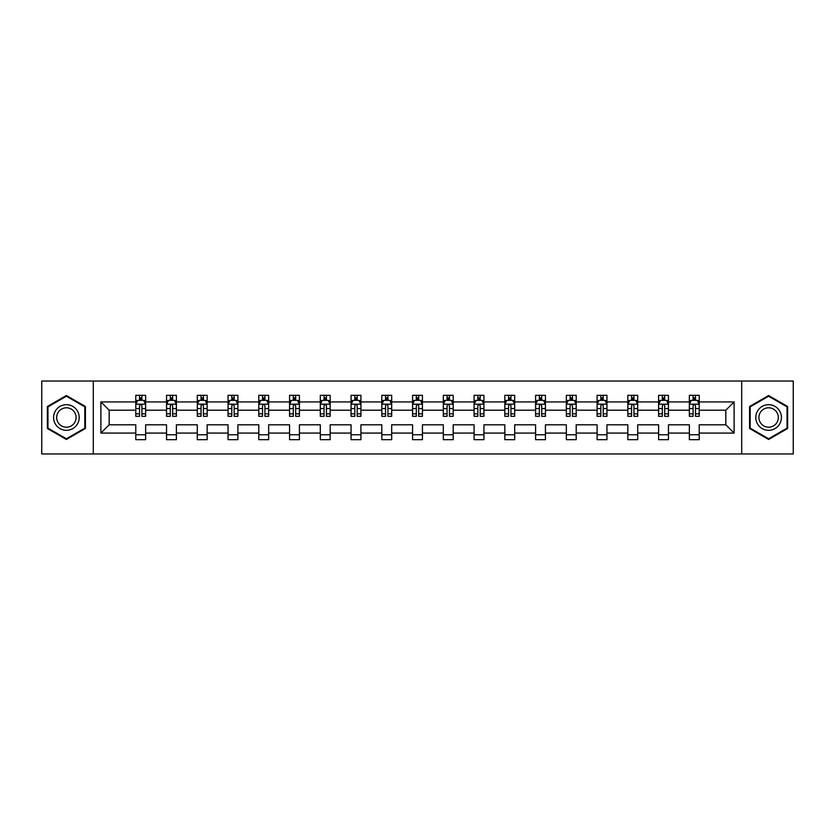 <?xml version="1.0" encoding="UTF-8"?>
<svg xmlns="http://www.w3.org/2000/svg" width="835" height="835" viewBox="0 0 835 835"><rect width="100%" height="100%" fill="white"/><g stroke="black" fill="none" stroke-linecap="round" stroke-linejoin="round"><path stroke-width="1.25" d="M741.699 453.969L793.25 453.969L793.25 381.031L741.699 381.031L741.699 453.969L93.301 453.969L93.301 381.031L41.75 381.031L41.75 453.969L93.301 453.969M699.219 433.073L699.219 424.796L725.824 424.796L734.111 433.073L699.219 433.073L699.219 439.68L689.355 439.68L689.355 433.073L668.459 433.073L668.459 439.68L658.606 439.68L658.606 433.073L637.71 433.073L637.71 439.68L627.847 439.68L627.847 433.073L606.951 433.073L606.951 439.68L597.098 439.68L597.098 433.073L576.202 433.073L576.202 439.68L566.339 439.68L566.339 433.073L545.443 433.073L545.443 439.68L535.59 439.68L535.59 433.073L514.694 433.073L514.694 439.68L504.831 439.68L504.831 433.073L483.935 433.073L483.935 439.68L474.082 439.68L474.082 433.073L453.186 433.073L453.186 439.68L443.322 439.68L443.322 433.073L422.427 433.073L422.427 439.68L412.573 439.68L412.573 433.073L391.678 433.073L391.678 439.68L381.814 439.68L381.814 433.073L360.918 433.073L360.918 439.68L351.065 439.68L351.065 433.073L330.169 433.073L330.169 439.68L320.306 439.68L320.306 433.073L299.41 433.073L299.41 439.68L289.557 439.68L289.557 433.073L268.661 433.073L268.661 439.68L258.798 439.68L258.798 433.073L237.902 433.073L237.902 439.68L228.049 439.68L228.049 433.073L207.153 433.073L207.153 439.68L197.29 439.68L197.29 433.073L176.394 433.073L176.394 439.68L166.541 439.68L166.541 433.073L145.645 433.073L145.645 439.68L135.781 439.68L135.781 433.073L100.889 433.073L100.889 401.927L135.781 401.927L135.781 395.32L145.645 395.32L145.645 401.927L166.541 401.927L166.541 395.32L176.394 395.32L176.394 401.927L197.29 401.927L197.29 395.32L207.153 395.32L207.153 401.927L228.049 401.927L228.049 395.32L237.902 395.32L237.902 401.927L258.798 401.927L258.798 395.32L268.661 395.32L268.661 401.927L289.557 401.927L289.557 395.32L299.41 395.32L299.41 401.927L320.306 401.927L320.306 395.32L330.169 395.32L330.169 401.927L351.065 401.927L351.065 395.32L360.918 395.32L360.918 401.927L381.814 401.927L381.814 395.32L391.678 395.32L391.678 401.927L412.573 401.927L412.573 395.32L422.427 395.32L422.427 401.927L443.322 401.927L443.322 395.32L453.186 395.32L453.186 401.927L474.082 401.927L474.082 395.32L483.935 395.32L483.935 401.927L504.831 401.927L504.831 395.32L514.694 395.32L514.694 401.927L535.59 401.927L535.59 395.32L545.443 395.32L545.443 401.927L566.339 401.927L566.339 395.32L576.202 395.32L576.202 401.927L597.098 401.927L597.098 395.32L606.951 395.32L606.951 401.927L627.847 401.927L627.847 395.32L637.71 395.32L637.71 401.927L658.606 401.927L658.606 395.32L668.459 395.32L668.459 401.927L689.355 401.927L689.355 395.32L699.219 395.32L699.219 401.927L734.111 401.927L734.111 433.073M741.699 381.031L93.301 381.031M689.355 401.927L689.355 410.204L668.459 410.204L668.459 401.927M668.459 433.073L668.459 424.796L689.355 424.796L689.355 433.073M658.606 401.927L658.606 410.204L637.71 410.204L637.71 401.927M637.71 433.073L637.71 424.796L658.606 424.796L658.606 433.073M627.847 401.927L627.847 410.204L606.951 410.204L606.951 401.927M606.951 433.073L606.951 424.796L627.847 424.796L627.847 433.073M597.098 401.927L597.098 410.204L576.202 410.204L576.202 401.927M576.202 433.073L576.202 424.796L597.098 424.796L597.098 433.073M566.339 401.927L566.339 410.204L545.443 410.204L545.443 401.927M545.443 433.073L545.443 424.796L566.339 424.796L566.339 433.073M535.59 401.927L535.59 410.204L514.694 410.204L514.694 401.927M514.694 433.073L514.694 424.796L535.59 424.796L535.59 433.073M504.831 401.927L504.831 410.204L483.935 410.204L483.935 401.927M483.935 433.073L483.935 424.796L504.831 424.796L504.831 433.073M474.082 401.927L474.082 410.204L453.186 410.204L453.186 401.927M453.186 433.073L453.186 424.796L474.082 424.796L474.082 433.073M443.322 401.927L443.322 410.204L422.427 410.204L422.427 401.927M422.427 433.073L422.427 424.796L443.322 424.796L443.322 433.073M412.573 401.927L412.573 410.204L391.678 410.204L391.678 401.927M391.678 433.073L391.678 424.796L412.573 424.796L412.573 433.073M381.814 401.927L381.814 410.204L360.918 410.204L360.918 401.927M360.918 433.073L360.918 424.796L381.814 424.796L381.814 433.073M351.065 401.927L351.065 410.204L330.169 410.204L330.169 401.927M330.169 433.073L330.169 424.796L351.065 424.796L351.065 433.073M320.306 401.927L320.306 410.204L299.41 410.204L299.41 401.927M299.41 433.073L299.41 424.796L320.306 424.796L320.306 433.073M289.557 401.927L289.557 410.204L268.661 410.204L268.661 401.927M268.661 433.073L268.661 424.796L289.557 424.796L289.557 433.073M258.798 401.927L258.798 410.204L237.902 410.204L237.902 401.927M237.902 433.073L237.902 424.796L258.798 424.796L258.798 433.073M228.049 401.927L228.049 410.204L207.153 410.204L207.153 401.927M207.153 433.073L207.153 424.796L228.049 424.796L228.049 433.073M197.29 401.927L197.29 410.204L176.394 410.204L176.394 401.927M176.394 433.073L176.394 424.796L197.29 424.796L197.29 433.073M166.541 401.927L166.541 410.204L145.645 410.204L145.645 401.927M145.645 433.073L145.645 424.796L166.541 424.796L166.541 433.073M135.781 401.927L135.781 410.204L109.176 410.204L109.176 424.796L135.781 424.796L135.781 433.073M100.889 401.927L109.176 410.204M725.824 424.796L725.824 410.204L699.219 410.204L699.219 401.927M693.102 400.247L695.471 400.247M662.353 400.247L664.712 400.247M631.594 400.247L633.963 400.247M600.845 400.247L603.204 400.247M570.086 400.247L572.455 400.247M539.337 400.247L541.696 400.247M508.578 400.247L510.947 400.247M477.829 400.247L480.188 400.247M447.069 400.247L449.439 400.247M416.321 400.247L418.679 400.247M385.561 400.247L387.931 400.247M354.812 400.247L357.171 400.247M324.053 400.247L326.422 400.247M293.304 400.247L295.663 400.247M262.545 400.247L264.914 400.247M231.796 400.247L234.155 400.247M201.037 400.247L203.406 400.247M170.288 400.247L172.647 400.247M139.529 400.247L141.898 400.247M135.781 434.753L145.645 434.753M166.541 434.753L176.394 434.753M197.29 434.753L207.153 434.753M228.049 434.753L237.902 434.753M258.798 434.753L268.661 434.753M289.557 434.753L299.41 434.753M320.306 434.753L330.169 434.753M351.065 434.753L360.918 434.753M381.814 434.753L391.678 434.753M412.573 434.753L422.427 434.753M443.322 434.753L453.186 434.753M474.082 434.753L483.935 434.753M504.831 434.753L514.694 434.753M535.59 434.753L545.443 434.753M566.339 434.753L576.202 434.753M597.098 434.753L606.951 434.753M627.847 434.753L637.71 434.753M658.606 434.753L668.459 434.753M689.355 434.753L699.219 434.753M109.176 424.796L100.889 433.073M734.111 401.927L725.824 410.204M85.421 406.52L66.393 395.529L47.365 406.52L47.365 428.48L66.393 439.471L85.421 428.48L85.421 406.52M749.579 406.52L749.579 428.48L768.607 439.471L787.635 428.48L787.635 406.52L768.607 395.529L749.579 406.52M141.898 397.888L139.529 397.888M137.639 400.581L135.781 400.581L135.781 395.32L139.529 395.32L139.529 400.351M135.781 413.847L135.781 416.321L139.529 416.321L139.529 413.847L135.781 413.847L135.781 410.204M145.645 410.204L145.645 416.321L141.898 416.321L141.898 405.768C141.115 404.255 140.322 404.255 139.529 405.768L139.529 413.847M143.787 400.581L145.645 400.581L145.645 395.32L141.898 395.32L141.898 400.351M145.645 404.297L143.672 400.351L137.754 400.351L135.781 404.297M172.647 397.888L170.288 397.888M168.388 400.581L166.541 400.581L166.541 395.32L170.288 395.32L170.288 400.351M166.541 413.847L166.541 416.321L170.288 416.321L170.288 413.847L166.541 413.847L166.541 410.204M176.394 410.204L176.394 416.321L172.647 416.321L172.647 405.768C171.864 404.255 171.071 404.255 170.288 405.768L170.288 413.847M174.546 400.581L176.394 400.581L176.394 395.32L172.647 395.32L172.647 400.351M176.394 404.297L174.421 400.351L168.513 400.351L166.541 404.297M203.406 397.888L201.037 397.888M199.148 400.581L197.29 400.581L197.29 395.32L201.037 395.32L201.037 400.351M197.29 413.847L197.29 416.321L201.037 416.321L201.037 413.847L197.29 413.847L197.29 410.204M207.153 410.204L207.153 416.321L203.406 416.321L203.406 405.768C202.613 404.255 201.83 404.255 201.037 405.768L201.037 413.847M205.295 400.581L207.153 400.581L207.153 395.32L203.406 395.32L203.406 400.351M207.153 404.297L205.18 400.351L199.262 400.351L197.29 404.297M55.298 411.091A12.817 12.817 0 0 0 59.984 428.595A12.817 12.817 0 0 0 77.488 423.909A12.817 12.817 0 0 0 72.802 406.405A12.817 12.817 0 0 0 55.298 411.091M57.991 412.647A9.707 9.707 0 0 0 61.539 425.902A9.707 9.707 0 0 0 74.795 422.353A9.707 9.707 0 0 0 71.246 409.098A9.707 9.707 0 0 0 57.991 412.647M84.826 406.854L84.826 428.146L66.393 438.782L47.96 428.146L47.96 406.854L66.393 396.218L84.826 406.854M757.512 411.091A12.817 12.817 0 0 0 762.198 428.595A12.817 12.817 0 0 0 779.702 423.909A12.817 12.817 0 0 0 775.016 406.405A12.817 12.817 0 0 0 757.512 411.091M760.205 412.647A9.707 9.707 0 0 0 763.754 425.902A9.707 9.707 0 0 0 777.009 422.353A9.707 9.707 0 0 0 773.46 409.098A9.707 9.707 0 0 0 760.205 412.647M787.04 406.854L787.04 428.146L768.607 438.782L750.174 428.146L750.174 406.854L768.607 396.218L787.04 406.854M234.155 397.888L231.796 397.888M229.896 400.581L228.049 400.581L228.049 395.32L231.796 395.32L231.796 400.351M228.049 413.847L228.049 416.321L231.796 416.321L231.796 413.847L228.049 413.847L228.049 410.204M237.902 410.204L237.902 416.321L234.155 416.321L234.155 405.768C233.372 404.255 232.579 404.255 231.796 405.768L231.796 413.847M236.054 400.581L237.902 400.581L237.902 395.32L234.155 395.32L234.155 400.351M237.902 404.297L235.929 400.351L230.022 400.351L228.049 404.297M264.914 397.888L262.545 397.888M260.656 400.581L258.798 400.581L258.798 395.32L262.545 395.32L262.545 400.351M258.798 413.847L258.798 416.321L262.545 416.321L262.545 413.847L258.798 413.847L258.798 410.204M268.661 410.204L268.661 416.321L264.914 416.321L264.914 405.768C264.121 404.255 263.338 404.255 262.545 405.768L262.545 413.847M266.803 400.581L268.661 400.581L268.661 395.32L264.914 395.32L264.914 400.351M268.661 404.297L266.689 400.351L260.77 400.351L258.798 404.297M295.663 397.888L293.304 397.888M291.405 400.581L289.557 400.581L289.557 395.32L293.304 395.32L293.304 400.351M289.557 413.847L289.557 416.321L293.304 416.321L293.304 413.847L289.557 413.847L289.557 410.204M299.41 410.204L299.41 416.321L295.663 416.321L295.663 405.768C294.88 404.255 294.087 404.255 293.304 405.768L293.304 413.847M297.563 400.581L299.41 400.581L299.41 395.32L295.663 395.32L295.663 400.351M299.41 404.297L297.437 400.351L291.53 400.351L289.557 404.297M326.422 397.888L324.053 397.888M322.164 400.581L320.306 400.581L320.306 395.32L324.053 395.32L324.053 400.351M320.306 413.847L320.306 416.321L324.053 416.321L324.053 413.847L320.306 413.847L320.306 410.204M330.169 410.204L330.169 416.321L326.422 416.321L326.422 405.768C325.629 404.255 324.846 404.255 324.053 405.768L324.053 413.847M328.312 400.581L330.169 400.581L330.169 395.32L326.422 395.32L326.422 400.351M330.169 404.297L328.197 400.351L322.279 400.351L320.306 404.297M357.171 397.888L354.812 397.888M352.913 400.581L351.065 400.581L351.065 395.32L354.812 395.32L354.812 400.351M351.065 413.847L351.065 416.321L354.812 416.321L354.812 413.847L351.065 413.847L351.065 410.204M360.918 410.204L360.918 416.321L357.171 416.321L357.171 405.768C356.388 404.255 355.595 404.255 354.812 405.768L354.812 413.847M359.071 400.581L360.918 400.581L360.918 395.32L357.171 395.32L357.171 400.351M360.918 404.297L358.946 400.351L353.038 400.351L351.065 404.297M387.931 397.888L385.561 397.888M383.672 400.581L381.814 400.581L381.814 395.32L385.561 395.32L385.561 400.351M381.814 413.847L381.814 416.321L385.561 416.321L385.561 413.847L381.814 413.847L381.814 410.204M391.678 410.204L391.678 416.321L387.931 416.321L387.931 405.768C387.137 404.255 386.355 404.255 385.561 405.768L385.561 413.847M389.82 400.581L391.678 400.581L391.678 395.32L387.931 395.32L387.931 400.351M391.678 404.297L389.705 400.351L383.787 400.351L381.814 404.297M418.679 397.888L416.321 397.888M414.421 400.581L412.573 400.581L412.573 395.32L416.321 395.32L416.321 400.351M412.573 413.847L412.573 416.321L416.321 416.321L416.321 413.847L412.573 413.847L412.573 410.204M422.427 410.204L422.427 416.321L418.679 416.321L418.679 405.768C417.897 404.255 417.103 404.255 416.321 405.768L416.321 413.847M420.579 400.581L422.427 400.581L422.427 395.32L418.679 395.32L418.679 400.351M422.427 404.297L420.454 400.351L414.546 400.351L412.573 404.297M449.439 397.888L447.069 397.888M445.18 400.581L443.322 400.581L443.322 395.32L447.069 395.32L447.069 400.351M443.322 413.847L443.322 416.321L447.069 416.321L447.069 413.847L443.322 413.847L443.322 410.204M453.186 410.204L453.186 416.321L449.439 416.321L449.439 405.768C448.645 404.255 447.863 404.255 447.069 405.768L447.069 413.847M451.328 400.581L453.186 400.581L453.186 395.32L449.439 395.32L449.439 400.351M453.186 404.297L451.213 400.351L445.295 400.351L443.322 404.297M480.188 397.888L477.829 397.888M475.929 400.581L474.082 400.581L474.082 395.32L477.829 395.32L477.829 400.351M474.082 413.847L474.082 416.321L477.829 416.321L477.829 413.847L474.082 413.847L474.082 410.204M483.935 410.204L483.935 416.321L480.188 416.321L480.188 405.768C479.405 404.255 478.612 404.255 477.829 405.768L477.829 413.847M482.087 400.581L483.935 400.581L483.935 395.32L480.188 395.32L480.188 400.351M483.935 404.297L481.962 400.351L476.054 400.351L474.082 404.297M510.947 397.888L508.578 397.888M506.688 400.581L504.831 400.581L504.831 395.32L508.578 395.32L508.578 400.351M504.831 413.847L504.831 416.321L508.578 416.321L508.578 413.847L504.831 413.847L504.831 410.204M514.694 410.204L514.694 416.321L510.947 416.321L510.947 405.768C510.154 404.255 509.371 404.255 508.578 405.768L508.578 413.847M512.836 400.581L514.694 400.581L514.694 395.32L510.947 395.32L510.947 400.351M514.694 404.297L512.721 400.351L506.803 400.351L504.831 404.297M541.696 397.888L539.337 397.888M537.437 400.581L535.59 400.581L535.59 395.32L539.337 395.32L539.337 400.351M535.59 413.847L535.59 416.321L539.337 416.321L539.337 413.847L535.59 413.847L535.59 410.204M545.443 410.204L545.443 416.321L541.696 416.321L541.696 405.768C540.913 404.255 540.12 404.255 539.337 405.768L539.337 413.847M543.595 400.581L545.443 400.581L545.443 395.32L541.696 395.32L541.696 400.351M545.443 404.297L543.47 400.351L537.563 400.351L535.59 404.297M572.455 397.888L570.086 397.888M568.197 400.581L566.339 400.581L566.339 395.32L570.086 395.32L570.086 400.351M566.339 413.847L566.339 416.321L570.086 416.321L570.086 413.847L566.339 413.847L566.339 410.204M576.202 410.204L576.202 416.321L572.455 416.321L572.455 405.768C571.662 404.255 570.879 404.255 570.086 405.768L570.086 413.847M574.344 400.581L576.202 400.581L576.202 395.32L572.455 395.32L572.455 400.351M576.202 404.297L574.229 400.351L568.311 400.351L566.339 404.297M603.204 397.888L600.845 397.888M598.946 400.581L597.098 400.581L597.098 395.32L600.845 395.32L600.845 400.351M597.098 413.847L597.098 416.321L600.845 416.321L600.845 413.847L597.098 413.847L597.098 410.204M606.951 410.204L606.951 416.321L603.204 416.321L603.204 405.768C602.421 404.255 601.628 404.255 600.845 405.768L600.845 413.847M605.104 400.581L606.951 400.581L606.951 395.32L603.204 395.32L603.204 400.351M606.951 404.297L604.978 400.351L599.071 400.351L597.098 404.297M633.963 397.888L631.594 397.888M629.705 400.581L627.847 400.581L627.847 395.32L631.594 395.32L631.594 400.351M627.847 413.847L627.847 416.321L631.594 416.321L631.594 413.847L627.847 413.847L627.847 410.204M637.71 410.204L637.71 416.321L633.963 416.321L633.963 405.768C633.17 404.255 632.387 404.255 631.594 405.768L631.594 413.847M635.852 400.581L637.71 400.581L637.71 395.32L633.963 395.32L633.963 400.351M637.71 404.297L635.738 400.351L629.82 400.351L627.847 404.297M664.712 397.888L662.353 397.888M660.454 400.581L658.606 400.581L658.606 395.32L662.353 395.32L662.353 400.351M658.606 413.847L658.606 416.321L662.353 416.321L662.353 413.847L658.606 413.847L658.606 410.204M668.459 410.204L668.459 416.321L664.712 416.321L664.712 405.768C663.929 404.255 663.136 404.255 662.353 405.768L662.353 413.847M666.612 400.581L668.459 400.581L668.459 395.32L664.712 395.32L664.712 400.351M668.459 404.297L666.487 400.351L660.579 400.351L658.606 404.297M695.471 397.888L693.102 397.888M691.213 400.581L689.355 400.581L689.355 395.32L693.102 395.32L693.102 400.351M689.355 413.847L689.355 416.321L693.102 416.321L693.102 413.847L689.355 413.847L689.355 410.204M699.219 410.204L699.219 416.321L695.471 416.321L695.471 405.768C694.678 404.255 693.895 404.255 693.102 405.768L693.102 413.847M697.361 400.581L699.219 400.581L699.219 395.32L695.471 395.32L695.471 400.351M699.219 404.297L697.246 400.351L691.328 400.351L689.355 404.297M145.593 404.192L135.834 404.192M145.645 413.847L141.898 413.847M139.529 408.565L135.781 408.565M145.645 408.565L141.898 408.565M141.898 399.14L139.529 399.14M176.352 404.192L166.593 404.192M176.394 413.847L172.647 413.847M170.288 408.565L166.541 408.565M176.394 408.565L172.647 408.565M172.647 399.14L170.288 399.14M207.101 404.192L197.342 404.192M207.153 413.847L203.406 413.847M201.037 408.565L197.29 408.565M207.153 408.565L203.406 408.565M203.406 399.14L201.037 399.14M237.86 404.192L228.101 404.192M237.902 413.847L234.155 413.847M231.796 408.565L228.049 408.565M237.902 408.565L234.155 408.565M234.155 399.14L231.796 399.14M268.609 404.192L258.85 404.192M268.661 413.847L264.914 413.847M262.545 408.565L258.798 408.565M268.661 408.565L264.914 408.565M264.914 399.14L262.545 399.14M299.368 404.192L289.609 404.192M299.41 413.847L295.663 413.847M293.304 408.565L289.557 408.565M299.41 408.565L295.663 408.565M295.663 399.14L293.304 399.14M330.117 404.192L320.358 404.192M330.169 413.847L326.422 413.847M324.053 408.565L320.306 408.565M330.169 408.565L326.422 408.565M326.422 399.14L324.053 399.14M360.877 404.192L351.117 404.192M360.918 413.847L357.171 413.847M354.812 408.565L351.065 408.565M360.918 408.565L357.171 408.565M357.171 399.14L354.812 399.14M391.625 404.192L381.866 404.192M391.678 413.847L387.931 413.847M385.561 408.565L381.814 408.565M391.678 408.565L387.931 408.565M387.931 399.14L385.561 399.14M422.374 404.192L412.626 404.192M422.427 413.847L418.679 413.847M416.321 408.565L412.573 408.565M422.427 408.565L418.679 408.565M418.679 399.14L416.321 399.14M453.134 404.192L443.375 404.192M453.186 413.847L449.439 413.847M447.069 408.565L443.322 408.565M453.186 408.565L449.439 408.565M449.439 399.14L447.069 399.14M483.882 404.192L474.123 404.192M483.935 413.847L480.188 413.847M477.829 408.565L474.082 408.565M483.935 408.565L480.188 408.565M480.188 399.14L477.829 399.14M514.642 404.192L504.883 404.192M514.694 413.847L510.947 413.847M508.578 408.565L504.831 408.565M514.694 408.565L510.947 408.565M510.947 399.14L508.578 399.14M545.391 404.192L535.632 404.192M545.443 413.847L541.696 413.847M539.337 408.565L535.59 408.565M545.443 408.565L541.696 408.565M541.696 399.14L539.337 399.14M576.15 404.192L566.391 404.192M576.202 413.847L572.455 413.847M570.086 408.565L566.339 408.565M576.202 408.565L572.455 408.565M572.455 399.14L570.086 399.14M606.899 404.192L597.14 404.192M606.951 413.847L603.204 413.847M600.845 408.565L597.098 408.565M606.951 408.565L603.204 408.565M603.204 399.14L600.845 399.14M637.658 404.192L627.899 404.192M637.71 413.847L633.963 413.847M631.594 408.565L627.847 408.565M637.71 408.565L633.963 408.565M633.963 399.14L631.594 399.14M668.407 404.192L658.648 404.192M668.459 413.847L664.712 413.847M662.353 408.565L658.606 408.565M668.459 408.565L664.712 408.565M664.712 399.14L662.353 399.14M699.166 404.192L689.407 404.192M699.219 413.847L695.471 413.847M693.102 408.565L689.355 408.565M699.219 408.565L695.471 408.565M695.471 399.14L693.102 399.14"/></g></svg>
